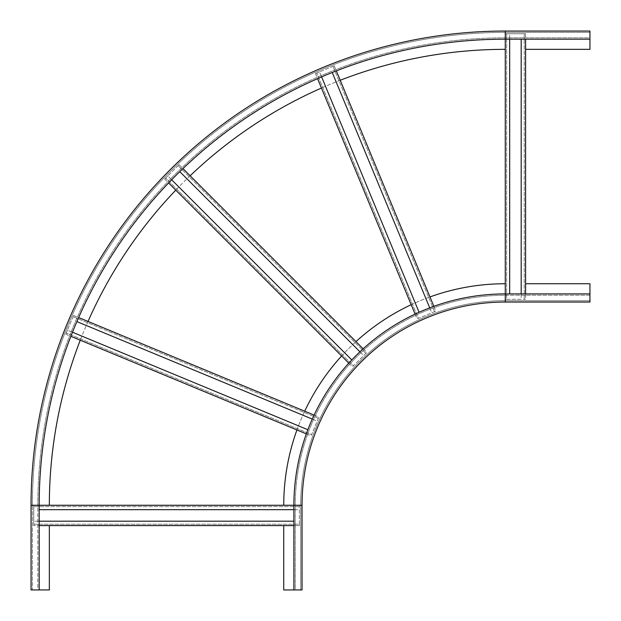 <?xml version="1.0" encoding="UTF-8"?>
<svg xmlns="http://www.w3.org/2000/svg" width="621" height="621" viewBox="0 0 621 621"><rect width="100%" height="100%" fill="white"/><g stroke="black" fill="none" stroke-linecap="round" stroke-linejoin="round"><path stroke-width="0.47" stroke-dasharray="3.1 2.33" d="M283.743 525.591L283.743 589.95L299.997 589.95L293.904 589.95L293.904 505.269A211.365 211.365 0 0 1 505.269 293.904L589.95 293.904L589.95 300.68L505.269 300.68L589.95 300.68L589.95 302.031L589.95 299.997L589.95 302.031L505.269 302.031A203.238 203.238 0 0 0 302.031 505.269L302.031 589.95L295.254 589.95L295.254 505.269A210.014 210.014 0 0 1 505.269 295.254L589.95 295.254L589.95 293.904L589.95 299.997L589.95 283.743L525.591 283.743M283.743 505.269A221.526 221.526 0 0 1 505.269 283.743M296.931 429.973A221.526 221.526 0 0 1 304.709 411.195M341.604 355.973A221.526 221.526 0 0 1 355.973 341.604M411.195 304.709A221.526 221.526 0 0 1 429.973 296.931M300.68 505.269L300.68 589.95L299.997 589.95L302.031 589.95L300.68 589.95L300.68 505.269A204.588 204.588 0 0 1 505.269 300.68A204.588 204.588 0 0 0 300.68 505.269L295.254 505.269A210.014 210.014 0 0 1 505.269 295.254L589.95 295.254M295.254 589.95L293.904 589.95L295.254 589.95L295.254 505.269A210.014 210.014 0 0 1 505.269 295.254L505.269 300.68M525.591 49.338L589.95 49.338L589.95 33.084L589.95 39.177L505.269 39.177A466.092 466.092 0 0 0 39.177 505.269L39.177 589.95L32.408 589.95L32.408 505.269L32.408 589.95L31.05 589.95L33.084 589.95L31.05 589.95L31.05 505.269A474.219 474.219 0 0 1 505.269 31.05L589.95 31.05L589.95 37.827L505.269 37.827A467.442 467.442 0 0 0 37.827 505.269L37.827 589.95L39.177 589.95L33.084 589.95L49.338 589.95L49.338 525.591M340.223 80.264A455.93 455.93 0 0 0 321.445 88.042M190.142 175.774A455.93 455.93 0 0 0 175.774 190.142M88.042 321.445A455.93 455.93 0 0 0 80.264 340.223M505.269 49.338A455.93 455.93 0 0 0 49.338 505.269M505.269 32.408L589.95 32.408L589.95 33.084L589.95 31.05L589.95 32.408L505.269 32.408A472.86 472.86 0 0 0 32.408 505.269A472.86 472.86 0 0 1 505.269 32.408L505.269 37.827A467.442 467.442 0 0 0 37.827 505.269L37.827 589.95M589.95 37.827L589.95 39.177L589.95 37.827L505.269 37.827A467.442 467.442 0 0 0 37.827 505.269L32.408 505.269M76.895 321.6L317.199 421.139L317.983 419.26L311.626 434.591L66.284 332.965L72.634 317.634L65.764 334.214L66.284 332.965L65.764 334.214L311.113 435.841L312.014 433.652L311.626 434.591L66.284 332.965L66.672 332.025L65.764 334.214L70.872 336.334M312.27 419.09L317.199 421.139L317.983 419.26L311.113 435.841L306.332 433.862M314.11 415.084L318.891 417.071L317.983 419.26L318.891 417.071L317.983 419.26L318.891 417.071L73.542 315.445L72.634 317.634L73.542 315.445L73.022 316.694L73.542 315.445L78.65 317.556M72.486 332.235L67.448 330.147L66.672 332.025L67.448 330.147L307.861 429.732M318.371 418.321L73.022 316.694L318.371 418.321M179.787 171.644L363.712 355.569L365.148 354.133L353.411 365.87L165.636 178.087L177.373 166.35L164.674 179.05L165.636 178.087L164.674 179.05L352.456 366.825L354.133 365.148L353.411 365.87L165.636 178.087L166.35 177.373L164.674 179.05L168.586 182.954M359.939 351.796L363.712 355.569L365.148 354.133L352.456 366.825L348.8 363.169M363.169 348.8L366.825 352.456L365.148 354.133L366.825 352.456L365.148 354.133L366.825 352.456L179.05 164.674L177.373 166.35L179.05 164.674L178.087 165.636L179.05 164.674L182.954 168.586M171.644 179.787L167.786 175.937L166.35 177.373L167.786 175.937L351.796 359.939M365.87 353.411L178.087 165.636L365.87 353.411M332.235 72.486L431.774 312.798L433.652 312.014L418.321 318.371L316.694 73.022L332.025 66.672L315.445 73.542L316.694 73.022L315.445 73.542L417.071 318.891L419.26 317.983L418.321 318.371L316.694 73.022L317.634 72.634L315.445 73.542L317.556 78.65M429.732 307.861L431.774 312.798L433.652 312.014L417.071 318.891L415.084 314.11M433.862 306.332L435.841 311.113L433.652 312.014L435.841 311.113L433.652 312.014L435.841 311.113L334.214 65.764L332.025 66.672L334.214 65.764L332.965 66.284L334.214 65.764L336.334 70.872M321.6 76.895L319.512 71.857L317.634 72.634L319.512 71.857L419.09 312.27M434.591 311.626L332.965 66.284L434.591 311.626M39.177 509.67L299.322 509.67L299.322 524.24L33.759 524.24L33.759 507.636L33.759 525.591L33.759 524.24L33.759 525.591L299.322 525.591L299.322 523.224L299.322 524.24L33.759 524.24L33.759 523.224L33.759 525.591L39.177 525.591M293.904 509.67L299.322 509.67L299.322 525.591L293.904 525.591M293.904 505.269L299.322 505.269L299.322 507.636L299.322 505.269L299.322 507.636L299.322 505.269L33.759 505.269L33.759 507.636L33.759 505.269L33.759 506.62L33.759 505.269L39.177 505.269M39.177 521.19L33.759 521.19L33.759 523.224L33.759 521.19L293.904 521.19M299.322 506.62L33.759 506.62L299.322 506.62M521.19 39.177L521.19 299.322L506.62 299.322L506.62 33.759L523.224 33.759L505.269 33.759L506.62 33.759L505.269 33.759L505.269 299.322L507.636 299.322L506.62 299.322L506.62 33.759L507.636 33.759L505.269 33.759L505.269 39.177M521.19 293.904L521.19 299.322L505.269 299.322L505.269 293.904M525.591 293.904L525.591 299.322L523.224 299.322L525.591 299.322L523.224 299.322L525.591 299.322L525.591 33.759L523.224 33.759L525.591 33.759L524.24 33.759L525.591 33.759L525.591 39.177M509.67 39.177L509.67 33.759L507.636 33.759L509.67 33.759L509.67 293.904M524.24 299.322L524.24 33.759L524.24 299.322"/><path stroke-width="0.93" d="M283.743 525.591L283.743 589.95L302.031 589.95L302.031 505.269A203.238 203.238 0 0 1 505.269 302.031L589.95 302.031L589.95 283.743L525.591 283.743M283.743 505.269A221.526 221.526 0 0 1 296.931 429.973M304.709 411.195A221.526 221.526 0 0 1 341.604 355.973M355.973 341.604A221.526 221.526 0 0 1 411.195 304.709M429.973 296.931A221.526 221.526 0 0 1 505.269 283.743M293.904 589.95L293.904 505.269A211.365 211.365 0 0 1 505.269 293.904L589.95 293.904M525.591 49.338L589.95 49.338L589.95 31.05L505.269 31.05A474.219 474.219 0 0 0 31.05 505.269L31.05 589.95L49.338 589.95L49.338 525.591M505.269 49.338A455.93 455.93 0 0 0 340.223 80.264M321.445 88.042A455.93 455.93 0 0 0 190.142 175.774M175.774 190.142A455.93 455.93 0 0 0 88.042 321.445M80.264 340.223A455.93 455.93 0 0 0 49.338 505.269M589.95 39.177L505.269 39.177A466.092 466.092 0 0 0 39.177 505.269L39.177 589.95M76.895 321.6L312.27 419.09M78.65 317.556L314.11 415.084M70.872 336.334L306.332 433.862M72.486 332.235L307.861 429.732M179.787 171.644L359.939 351.796M182.954 168.586L363.169 348.8M168.586 182.954L348.8 363.169M171.644 179.787L351.796 359.939M332.235 72.486L429.732 307.861M336.334 70.872L433.862 306.332M317.556 78.65L415.084 314.11M321.6 76.895L419.09 312.27M39.177 509.67L293.904 509.67M39.177 505.269L293.904 505.269A211.365 211.365 0 0 1 505.269 293.904L505.269 39.177A466.092 466.092 0 0 0 39.177 505.269L31.05 505.269M39.177 525.591L293.904 525.591M39.177 521.19L293.904 521.19M521.19 39.177L521.19 293.904M525.591 39.177L525.591 293.904M509.67 39.177L509.67 293.904M505.269 302.031L505.269 293.904M302.031 505.269L293.904 505.269M505.269 31.05L505.269 39.177"/></g></svg>
